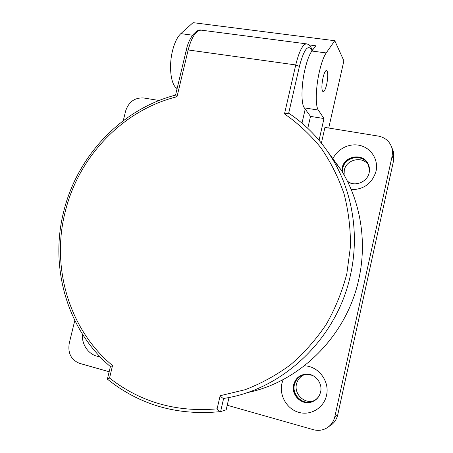 <?xml version="1.0" encoding="UTF-8"?>
<svg xmlns="http://www.w3.org/2000/svg" width="453" height="453" viewBox="0 0 453 453"><rect width="100%" height="100%" fill="white"/><g stroke="black" fill="none" stroke-linecap="round" stroke-linejoin="round"><path stroke-width="0.68" d="M332.745 159.156C337.213 148.777 349.699 142.627 360.582 145.6C371.494 148.454 378.578 160.011 376.052 171.172C372.264 183.323 364.002 189.496 351.256 189.682M347.576 181.568C355.084 187.038 367.457 181.987 369.184 172.644C369.807 169.705 369.506 166.897 368.289 164.224C363.544 152.661 344.314 155.464 342.179 167.859L341.856 171.098M99.937 356.675C89.66 356.047 81.466 345.356 82.418 334.127M304.348 365.843C318.312 365.945 330.016 381.347 326.494 395.469C323.844 407.893 310.781 415.82 298.878 412.389C286.93 409.138 279.082 395.594 281.896 383.487L283.148 379.563M293.635 384.773C291.002 394.716 301.205 405.197 310.877 402.275C315.973 400.735 319.218 397.309 320.599 391.998C322.904 382.927 314.71 373.176 305.752 374.127C299.439 374.948 295.401 378.493 293.635 384.773M303.663 374.444C298.669 376.024 295.492 379.416 294.133 384.625C291.505 394.54 301.681 404.988 311.33 402.077L313.131 401.466M367.864 163.386C362.162 153.142 344.557 156.681 342.53 168.323L342.213 171.698M322.983 77.837C321.46 85.917 321.528 90.583 323.187 91.829C324.399 91.557 325.565 89.077 326.692 84.388C328.215 76.393 328.142 71.733 326.483 70.408C325.288 70.662 324.122 73.137 322.983 77.837M187.129 46.987L184.462 57.786M328.731 128.035L343.895 60.821L334.773 40.719L193.052 22.65L180.838 33.635C177.321 36.953 174.541 42.701 172.491 50.883C168.737 65.906 170.724 83.771 176.234 87.91L177.089 88.629M334.773 40.719L326.194 52.939C323.702 56.625 321.443 62.82 319.41 71.529C315.679 87.531 315.265 106.121 318.306 110.062L323.974 118.533L310.492 116.393L304.32 107.882C301.024 103.918 301.188 85.402 304.926 69.496C306.958 60.838 309.274 54.683 311.874 51.036L315.764 45.781L309.02 44.904M307.78 128.312L310.492 116.393M323.974 118.533L319.065 140.254M159.145 100.487L143.641 97.973C134.728 97.491 128.72 101.834 125.623 110.996L123.273 120.691M74.779 320.481L69.235 343.34C67.718 353.249 71.161 359.92 79.558 363.351L109.162 371.749M227.23 405.248L313.38 429.687C317.57 430.826 321.602 430.492 325.475 428.697C330.373 426.205 333.493 422.202 334.835 416.681L392.134 156.115L392.519 151.715L391.754 147.412C389.489 141.189 385.027 137.418 378.38 136.098L324.948 127.418L321.404 143.108M392.423 149.054L393.368 151.364L393.742 159.892L392.134 156.115M334.835 416.681L337.728 414.852L393.742 159.892M337.728 414.852C336.483 420.022 333.606 423.849 329.099 426.341M110.419 366.653L112.537 365.543L109.547 378.045C140.436 402.168 176.291 412.434 217.117 408.849L220.13 395.729L244.977 389.75C261.2 383.561 276.477 375.158 290.803 364.54C304.359 352.774 316.222 339.314 326.392 324.15C335.413 308.221 342.23 291.392 346.839 273.657L350.441 246.681C350.633 228.555 348.493 210.917 344.02 193.754C338.283 177.123 330.56 161.778 320.843 147.723C310.146 134.598 298.029 123.318 284.501 113.896L295.741 64.938L188.171 49.96L177.004 96.738C122.61 110.141 78.369 156.834 65.09 212.242C51.144 267.321 68.896 329.444 112.537 365.543M327.944 151.953L341.319 170.215C360.452 201.194 367.258 241.251 358.867 278.918C346.992 335.537 299.999 382.281 246.823 392.711M305.203 109.099L301.998 123.148M229.008 397.468L226.183 409.818L220.594 411.607C219.688 411.471 218.527 410.554 217.117 408.849M341.319 170.215L331.885 158.052C320.447 139.609 306.047 124.66 288.686 113.205L284.501 113.896M288.561 113.103C305.979 124.586 320.418 139.569 331.885 158.052C352.332 191.189 359.603 234.229 350.531 274.778C337.264 338.255 282.983 389.829 223.629 398.442C222.746 398.312 221.579 397.411 220.13 395.729M220.594 411.607C177.468 415.882 139.745 405.073 107.429 379.178L109.547 378.045M107.395 379.138L110.39 366.613C67.004 329.665 49.603 267.293 63.601 211.976C76.959 156.33 121.019 109.303 175.549 95.085L177.004 96.738M304.943 374.467C300.509 376.149 297.689 379.354 296.483 384.076C293.946 393.657 303.776 403.759 313.114 400.962L314.127 400.65M312.377 375.344L306.217 374.308C300.062 375.112 296.126 378.578 294.41 384.699C291.84 394.399 301.783 404.625 311.228 401.794C314.829 400.792 317.559 398.634 319.422 395.31M368.289 164.79C362.287 155.668 346.177 159.462 344.274 170.305L344.087 174.937M369.489 170.3L368.3 164.813C363.651 153.533 344.892 156.274 342.808 168.374L342.53 172.225M347.445 181.302L350.684 183.103M177.225 88.063L176.234 87.91M318.306 110.062L304.32 107.882M326.194 52.939L311.874 51.036M192.553 35.192L180.838 33.635M312.043 50.804L311.086 49.066C307.491 44.717 303.601 50.493 299.416 66.393L288.691 113.188M223.629 398.442L220.611 411.601M201.755 30.215L201.172 30.141C195.923 30.515 191.591 37.118 188.171 49.96L186.262 50.232C189.054 36.438 197.236 28.686 201.172 30.141L306.8 43.896M299.416 66.393L295.741 64.938C299.076 51.483 302.627 44.451 306.387 43.839C308.453 44.173 309.96 45.317 310.905 47.259L310.747 46.965M311.086 49.066L310.905 47.259L312.508 50.175M310.877 402.275L311.33 402.077M391.754 147.412L393.368 151.364M175.549 95.09L186.262 50.232M311.228 401.794L313.114 400.962"/></g></svg>
